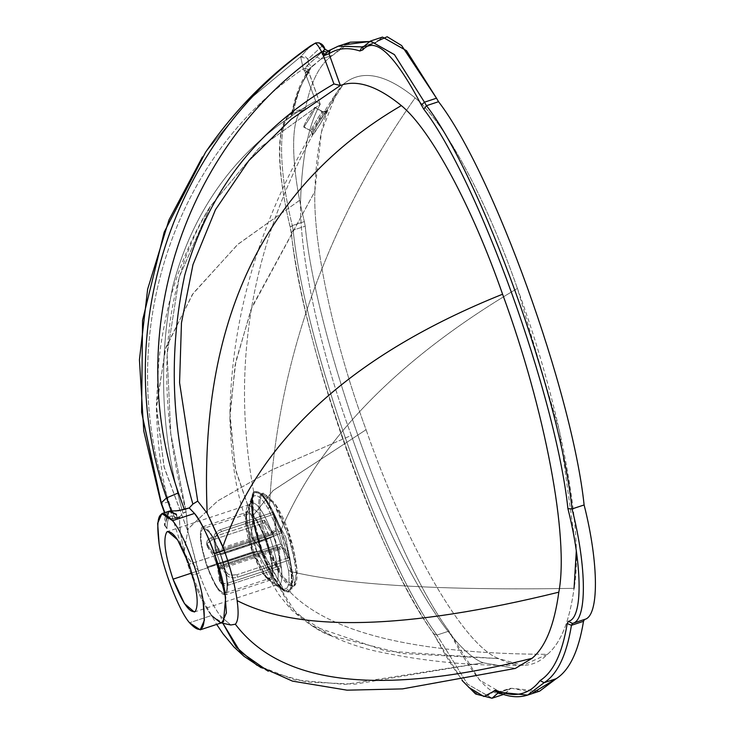 <?xml version="1.0" encoding="UTF-8"?>
<svg xmlns="http://www.w3.org/2000/svg" width="735" height="735" viewBox="0 0 735 735"><rect width="100%" height="100%" fill="white"/><g stroke="black" fill="none" stroke-linecap="round" stroke-linejoin="round"><path stroke-width="0.55" stroke-dasharray="3.67 2.76" d="M270.002 537.57L189.024 564.259L270.002 537.57L258.591 513.149L248.742 504.734L258.591 513.149L270.002 537.57L273.475 536.265L270.002 537.57C278.078 562.009 280.154 577.728 276.241 584.757C280.154 577.728 278.078 562.009 270.002 537.57M191.89 572.96L254.034 552.49C245.959 528.052 243.882 512.323 247.796 505.303L248.742 504.734L247.796 505.303C243.882 512.323 245.959 528.052 254.034 552.49L256.956 551.682L249.385 523.136L249.523 504.339L250.506 502.905C256.423 500.875 264.076 511.992 273.475 536.265C264.076 511.992 256.423 500.875 250.506 502.905L249.523 504.339L249.385 523.136L256.956 551.682L260.861 551.002L253.06 522.943L252.463 498.054L253.63 496.327C256.947 493.81 261.798 497.972 268.202 508.804L279.373 533.72L273.475 536.265L279.373 533.72L278.776 532.076L280.614 531.001L290.95 571.6L288.506 570.296L279.373 533.72L288.506 570.296L290.95 571.6C292.089 581.863 291.418 588.266 288.928 590.821L286.604 588.404C288.947 585.997 289.581 579.961 288.506 570.296C289.581 579.961 288.947 585.997 286.604 588.404L288.928 590.821C286.319 593.035 282.543 590.775 277.6 584.059L282.378 588.551L286.604 588.404L282.176 588.432L277.6 584.059C271.775 575.781 266.235 564.204 260.971 549.348L260.273 549.339L260.861 551.002C265.675 564.278 270.7 574.614 275.937 582.037C270.7 574.614 265.675 564.278 260.861 551.002L256.956 551.682L276.167 585.179L279.916 585.042C283.967 577.784 281.817 561.522 273.475 536.265C281.817 561.522 283.967 577.784 279.916 585.042L276.167 585.179L256.956 551.682L254.034 552.49L265.445 576.911L275.294 585.326L276.241 584.757L275.294 585.326L265.445 576.911L254.034 552.49L191.89 572.96M169.399 511.11L165.963 515.896L167.415 518.285L172.054 518.855L179.533 517.027C179.156 529.816 182.289 546.757 188.95 567.843C195.942 588.836 203.457 604.73 211.487 615.517L189.52 622.747L211.487 615.517C204.697 606.596 198.027 593.173 191.477 575.229C183.465 552.619 179.487 533.215 179.533 517.027L183.033 513.278L186.12 511.928L187.838 531.341L199.121 573.309L191.477 575.229L199.121 573.309C205.828 591.794 212.966 606.063 220.528 616.114L230.606 624.915M168.728 511.339L164.438 525.185C164.649 511.468 168.49 507.885 175.959 514.436L177.558 518.827C170.713 512.828 167.194 516.108 167.001 528.686L164.962 525.01L169.243 511.165M311.116 130.922L304.079 126.925L311.493 115.202C314.525 109.469 315.572 106.897 314.608 107.485L322.242 111.821C325.486 108.734 313.67 128.993 311.116 130.922C313.67 128.993 325.486 108.734 322.242 111.821L322.224 111.839C319.89 113.998 308.195 134.064 311.098 130.94L312.412 135.332L313.027 132.713L316.84 125.63L326.055 111.352C324.052 113.015 311.87 133.761 312.329 134.386L311.116 130.922L303.711 127.118L311.116 130.922M325.89 111.499L326.487 110.783L322.224 111.839L325.89 111.499L322.628 111.637L314.975 107.292L307.193 119.208C304.152 124.95 303.114 127.523 304.079 126.925C303.114 127.523 304.152 124.95 307.193 119.208L314.608 107.485C315.572 106.897 314.525 109.469 311.493 115.202L304.079 126.925M326.487 110.783L343.318 84.24C361.409 69.044 385.342 73.583 415.119 97.856C326.285 224.607 277.711 360.756 269.396 506.296C277.711 360.756 326.285 224.607 415.119 97.856C445.088 122.598 486.542 199.828 517.403 288.414C398.241 358.974 319.312 439.833 280.614 531.001C319.312 439.833 398.241 358.974 517.403 288.414C560.226 404.838 584.5 533.399 574.053 588.349C441.524 590.609 347.159 585.023 290.95 571.6C347.159 585.023 441.524 590.609 574.053 588.349C569.597 621.25 560.722 643.235 547.456 654.315C414.724 653.884 328.545 632.725 288.928 590.821C291.418 588.266 292.089 581.863 290.95 571.6L281.257 532.765L269.396 506.296C262.597 494.793 257.434 490.374 253.915 493.038L253.63 496.327L252.528 497.926L253.309 521.308C250.534 506.066 250.727 496.639 253.915 493.038C257.434 490.374 262.597 494.793 269.396 506.296L268.202 508.804L269.396 506.296L280.614 531.001L278.776 532.076L268.202 508.804C261.798 497.972 256.947 493.81 253.63 496.327L253.915 493.038C230.772 368.676 250.277 249.441 312.412 135.332L320.589 123.489L325.568 114.513L327.002 110.544L318.439 122.892L313.027 132.713L312.412 135.332C250.277 249.441 230.772 368.676 253.915 493.038C250.727 496.639 250.534 506.066 253.309 521.308L235.246 468.507L229.926 412.895L235.935 360.894L252.087 306.66L314.828 191.486L321.443 132.089L336.685 92.481L343.318 84.24L326.487 110.783L327.047 110.636L326.753 111.876L323.951 117.618L315.728 131.106L312.412 135.332L311.098 130.94C308.195 134.064 319.89 113.998 322.224 111.839L314.608 107.485M230.818 624.989L220.528 616.114L222.778 623.087L220.528 616.114C212.443 605.318 204.918 589.948 197.945 569.992L187.838 531.341L164.3 467.855L156.39 408.476L165.311 349.143L192.322 294.551L237.433 244.709L300.615 199.608C298.925 253.299 319.495 348.941 351.33 435.423L271.867 469.95L217.468 501.095L188.123 528.869L183.842 553.271L197.945 569.992L183.75 553.014L188.261 528.649L217.698 500.93L272.051 469.858L351.33 435.423C319.495 348.941 298.925 253.299 300.615 199.608L238.066 244.149L193.186 293.32L165.963 347.122L156.399 405.555L163.905 466.293L187.838 531.341L186.12 511.928L170.759 433.457L167.13 354.288L179.221 277.04L210.265 206.443L258.72 148.488L320.239 104.269C308.627 124.518 302.094 156.307 300.615 199.608C302.094 156.307 308.627 124.518 320.239 104.269L308.939 72.287L307.276 72.269L307.037 71.194L305.062 72.554L315.664 101.044L320.258 104.223L258.72 148.488L210.265 206.443L179.221 277.04L167.13 354.288L170.759 433.457L186.084 511.45L183.033 513.278C161.176 437.601 157.731 362.07 172.679 286.687C194.573 204.1 242.238 142.222 315.664 101.044C242.238 142.222 194.573 204.1 172.679 286.687C157.731 362.07 161.176 437.601 183.033 513.278L179.533 517.027M177.273 517.651L176.483 517.872M350.31 42.189L332.927 55.171L320.873 59.14L328.857 51.128L324.769 49.052L316.767 57.073L324.769 49.052L328.857 51.128L320.873 59.14L316.767 57.073L308.47 64.267L305.245 68.217L303.344 68.869C170.217 157.584 112.914 343.401 168.885 501.766L174.82 518.331L168.885 501.766C112.914 343.401 170.217 157.584 303.344 68.869L305.062 72.554L304.299 71.552L305.025 70.661L307.037 71.194L305.025 70.661L305.245 68.217L308.332 69.715L307.037 71.194L308.332 69.715L305.245 68.217L307.028 65.663L309.995 67.951L308.332 69.715L309.995 67.951L307.028 65.663L316.767 57.073L320.873 59.14L312.596 66.315L308.47 64.267L312.596 66.315L309.995 67.951L310.767 68.511L309.316 69.522L308.875 72.535L309.316 69.522L308.939 72.287L320.258 104.223L315.664 101.044L305.062 72.554L307.037 71.194L307.276 72.269L305.53 72.737L308.875 72.535L320.239 104.269M211.487 615.517L222.145 622.6M194.316 612.016L275.294 585.326L276.167 585.179L282.387 588.551L277.123 583.011C271.592 575.202 266.226 563.956 261.008 549.275L253.474 521.712C251.434 503.466 251.122 495.528 252.528 497.926L249.523 504.339L248.742 504.734L167.755 531.414M260.971 549.348L260.273 549.339L260.971 549.348L253.309 521.308L253.06 522.943L260.273 549.339L260.971 549.348L251.241 536.495L253.18 515.483L272.961 490.677L366.067 429.709C333.92 342.308 313.156 245.766 314.828 191.486L251.021 309.472L235.117 364.937L229.88 418.05L235.788 470.96L253.309 521.308L260.971 549.348C266.235 564.204 271.775 575.781 277.6 584.059L296.435 613.743L331.834 635.931L401.632 653.461L498.78 658.633C464.07 645.835 407.19 547.713 366.067 429.709L273.218 490.447L253.327 515.18L251.122 536.164L260.971 549.348M576.295 551.094L559.555 431.335L517.403 288.414C486.542 199.828 445.088 122.598 415.119 97.856C385.342 73.583 361.409 69.044 343.318 84.24C326.156 101.99 316.656 137.739 314.828 191.486C313.156 245.766 333.92 342.308 366.067 429.709C407.19 547.713 464.07 645.835 498.78 658.633C518.662 668.804 534.887 667.362 547.456 654.315L522.815 665.313L498.78 658.633L385.985 651.035L312.164 625.834L290.206 607.064L277.6 584.059C282.543 590.775 286.319 593.035 288.928 590.821C328.545 632.725 414.724 653.884 547.456 654.315C560.722 643.235 569.597 621.25 574.053 588.349M308.966 70.101L310.767 68.511C303.123 78.287 297.372 92.739 293.513 111.867L292.558 113.484C278.014 116.268 277.894 167.626 292.3 225.562L293.164 230.147L291.363 232.903L291.133 232.333C306.366 357.109 374.207 548.145 434.054 634.553L433.815 633.827L436.948 635.068L433.815 633.827L433.962 634.388L461.993 680.389M491.981 698.25L467.469 684.046L436.948 635.068L467.561 684.156L492.101 698.213M499.708 692.269L511.762 688.3L498.211 692.737L499.708 692.269L498.211 692.737L499.708 692.269L527.62 695.099M291.143 232.379L290.16 227.161L292.3 225.562L290.325 227.4L291.363 232.903C301.92 343.043 379.572 561.577 433.815 633.827C379.572 561.577 301.92 343.043 291.363 232.903L293.164 230.147C303.84 341.371 382.145 561.88 436.948 635.068L449.002 631.099L479.523 680.077L504.035 694.281L510.265 688.768L498.211 692.737L511.762 688.3L539.674 691.13M510.265 688.768L511.762 688.3L510.265 688.768C497.485 704.249 477.07 685.029 449.002 631.099C394.199 557.911 315.894 337.393 305.218 226.178L304.354 221.593L292.3 225.562C277.894 167.626 278.014 116.268 292.558 113.484L291.721 115.634C295.562 96.607 301.276 82.246 308.875 72.535C301.276 82.246 295.562 96.607 291.721 115.634L291.538 113.998L291.721 115.634L290.573 117.572L292.392 113.548L291.538 113.998L293.513 111.867L291.538 114.017C295.387 94.668 301.313 79.839 309.316 69.522M319.192 42.777L314.966 43.347C318.172 41.766 320.598 42.612 322.252 45.901L308.038 59.168L308.47 64.267L308.038 59.168L322.252 45.901L324.558 49.291L328.242 50.917L330.952 49.668L328.242 50.917M382.494 37.072L375.429 42.97L363.522 46.397L374.078 42.924L369.117 41.564L374.078 42.924L376.642 41.978L364.588 45.947L362.989 47.169M290.325 227.4C276.213 170.63 276.323 120.301 290.573 117.572C276.323 120.301 276.213 170.63 290.325 227.4M292.558 113.484L304.612 109.515C290.068 112.299 289.948 163.657 304.354 221.593C289.948 163.657 290.068 112.299 304.612 109.515L292.558 113.484L293.513 111.867L305.567 107.898L304.612 109.515L305.567 107.898L293.513 111.867C297.372 92.739 303.123 78.287 310.767 68.511L309.995 67.951L320.873 59.14L332.927 55.171C320.148 63.375 311.034 80.951 305.567 107.898C311.034 80.951 320.148 63.375 332.927 55.171L344.494 44.789M338.256 46.158L330.952 49.668M370.357 41.068L364.588 45.947L376.642 41.978M256.745 665.092L294.744 679.866L345.147 684.414L483.189 662.786L515.354 668.427L483.189 662.786C448.773 650.236 392.288 552.959 351.33 435.423C392.288 552.959 448.773 650.236 483.189 662.786L354.931 684.166L306.394 681.997L268.247 671.248L261.118 667.711M433.815 633.827C461.405 686.968 481.48 705.94 494.049 690.744M308.038 59.168L304.86 56.172L300.606 56.76L310.602 45.846L300.606 56.76L308.038 59.168M205.837 151.869L248.862 99.896L300.606 56.76L303.344 68.869L305.245 68.217L305.025 70.661L304.299 71.552L303.344 68.869L300.606 56.76L248.687 100.07L205.552 152.283L202.456 156.904M168.885 501.766C163.133 503.466 160.597 503.824 161.287 502.85C160.597 503.824 163.133 503.466 168.885 501.766M174.82 518.331L169.234 518.809L166.514 517.688L164.796 512.626L165.963 515.896L169.372 511.119M164.493 512.727L165.899 516.374M172.973 511.082L175.72 510.963M169.078 511.229L164.962 525.01L167.001 528.686L164.438 525.185L167.001 528.686C167.194 516.108 170.713 512.828 177.558 518.827L176.483 514.261L177.558 518.827L175.959 514.436M164.962 525.01L164.438 525.185M533.435 692.462L511.762 688.3M293.164 230.147L292.3 225.562L304.354 221.593L305.218 226.178L293.164 230.147L305.218 226.178C315.894 337.393 394.199 557.911 449.002 631.099L436.948 635.068C382.145 561.88 303.84 341.371 293.164 230.147M247.465 513.958L246.409 515.795L252.5 552.058L262.239 550.873L253.501 518.524L252.987 495.785L254.586 492.992C261.605 490.576 270.682 503.778 281.827 532.581L265.399 540.014C258.058 521.051 252.087 512.359 247.465 513.958C252.087 512.359 258.058 521.051 265.399 540.014L220.445 554.833C226.959 574.568 228.64 587.265 225.48 592.943C220.858 594.532 214.877 585.841 207.546 566.878L252.5 552.058C245.986 532.333 244.305 519.627 247.465 513.958L202.502 528.768C199.341 534.437 201.023 547.143 207.546 566.878C201.023 547.143 199.341 534.437 202.502 528.768C207.123 527.179 213.104 535.861 220.445 554.833C213.104 535.861 207.123 527.179 202.502 528.768M252.427 552.27L261.991 551.103L284.326 591.206L289.921 591.693C295.69 589.286 291.372 556.652 282.075 532.351L265.951 539.655C272.777 560.327 274.532 573.631 271.224 579.575L267.457 579.254L252.427 552.27L262.092 572.942L270.425 580.062L271.224 579.575C274.532 573.631 272.777 560.327 265.951 539.655L220.748 554.548C227.584 575.22 229.338 588.524 226.031 594.468L225.232 594.955L216.899 587.835L207.233 567.163L252.427 552.27L207.233 567.163C214.923 587.035 221.189 596.131 226.031 594.468C229.338 588.524 227.584 575.22 220.748 554.548C213.067 534.676 206.801 525.571 201.96 527.243C198.652 533.178 200.407 546.491 207.233 567.163C200.407 546.491 198.652 533.178 201.96 527.243L202.759 526.756L211.092 533.876L220.748 554.548L265.951 539.655L256.285 518.983L247.952 511.863L247.153 512.35C243.845 518.294 245.6 531.598 252.427 552.27L246.05 514.27L247.153 512.35C251.995 510.678 258.261 519.783 265.951 539.655L282.075 532.351C270.655 502.823 261.338 489.289 254.145 491.77L252.5 494.637L253.033 517.945L261.991 551.103L252.427 552.27M261.991 551.103C252.693 526.811 248.375 494.177 254.145 491.77C261.338 489.289 270.655 502.823 282.075 532.351C291.372 556.652 295.69 589.286 289.921 591.693C282.727 594.165 273.42 580.641 261.991 551.103M281.827 532.581C270.682 503.778 261.605 490.576 254.586 492.992C248.954 495.344 253.162 527.179 262.239 550.873C273.383 579.685 282.46 592.879 289.48 590.462C295.112 588.119 290.904 556.285 281.827 532.581C290.904 556.285 295.112 588.119 289.48 590.462L284.022 589.994L262.239 550.873L252.5 552.058L266.842 577.82L270.443 578.123C273.595 572.455 271.922 559.748 265.399 540.014L281.827 532.581M270.443 578.123C265.822 579.722 259.841 571.031 252.5 552.058L207.546 566.878C214.877 585.841 220.858 594.532 225.48 592.943C228.64 587.265 226.959 574.568 220.445 554.833L265.399 540.014C271.922 559.748 273.595 572.455 270.443 578.123L225.48 592.943M285.759 537.202L294.919 585.437C288.313 587.706 279.769 575.294 269.286 548.2C259.979 520.012 257.581 501.867 262.092 493.764L285.759 537.202L262.092 493.764C257.581 501.867 259.979 520.012 269.286 548.2L282.46 576.387L293.825 586.098L294.919 585.437C299.43 577.333 297.032 559.188 287.716 530.992L286.485 531.405C295.792 559.592 298.19 577.738 293.678 585.841L292.585 586.502L281.22 576.791L268.054 548.613L269.286 548.2L268.054 548.613C278.537 575.707 287.082 588.119 293.678 585.841C298.19 577.738 295.792 559.592 286.485 531.405C276.002 504.302 267.457 491.899 260.851 494.168C256.34 502.271 258.738 520.417 268.054 548.613C258.738 520.417 256.34 502.271 260.851 494.168L261.945 493.507L273.31 503.218L286.485 531.405L287.716 530.992L274.55 502.804L263.185 493.102L262.092 493.764L275.662 504.596L287.716 530.992L297.023 569.441L294.919 585.437L285.759 537.202M221.217 583.498L223.605 585.17L228.622 585.069L281.349 567.696L278.85 548.448L218.589 568.302L220.748 566.382L226.83 575.284L220.748 566.382L281.009 546.518L290.123 559.859L237.396 577.232L290.123 559.859L289.792 557.305L237.065 574.678L237.396 577.232L234.116 577.857L230.533 577.545L227.786 576.277L226.83 575.284L226.499 572.721L220.417 563.818L227.896 574.026L231.534 575.239L237.065 574.678L230.854 575.137L228.337 574.292L226.499 572.721L226.83 575.284L228.364 576.672L231.176 577.692L234.759 577.802L237.396 577.232L237.065 574.678L289.792 557.305L280.678 543.964L220.417 563.818L216.632 553.189L214.96 540.344L216.632 553.189L276.893 533.334L274.394 514.087L221.667 531.46L274.394 514.087L273.181 512.323L220.454 529.696L221.667 531.46L218.708 533.004L216.577 535.098L215.144 537.956L214.96 540.344L213.756 538.571L215.419 551.415L213.26 553.345L213.903 550.57L215.419 551.415L275.68 531.561L215.419 551.415L213.894 536.366L215.373 533.316L217.78 531.028L220.454 529.696L215.814 532.774L214.05 535.815L213.756 538.571L214.96 540.344L215.144 537.956L216.577 535.098L218.708 533.004L221.667 531.46L220.454 529.696L273.181 512.323L275.68 531.561L274.164 530.716L273.521 533.491L213.26 553.345L207.178 544.442L207.509 546.996L213.591 555.899L206.93 545.425L207.886 542.706L212.011 540.078L207.573 543.128L206.93 545.021L207.509 546.996L206.59 542.733L207.518 540.197L211.68 537.524L212.011 540.078L264.738 522.704L273.852 536.045L213.591 555.899L217.385 566.538L219.471 580.843L221.832 583.177L224.313 583.755L227.409 583.296L228.622 585.069L225.25 585.51L222.604 584.711L220.932 583.094L219.048 579.382L220.932 583.094M219.471 580.843L217.385 566.538L277.646 546.675L280.145 565.922L281.349 567.696L228.622 585.069L227.409 583.296L280.145 565.922L226.738 583.489L222.328 583.379L219.811 581.458M218.589 568.302L220.261 581.146L218.589 568.302L278.85 548.448L281.349 567.696L280.145 565.922L277.646 546.675L273.852 536.045L264.738 522.704L212.011 540.078L211.68 537.524L264.407 520.15L264.738 522.704L264.407 520.15L273.521 533.491L275.68 531.561L273.181 512.323L274.394 514.087L276.893 533.334L216.632 553.189L220.417 563.818L280.678 543.964L276.893 533.334L280.678 543.964L289.792 557.305L290.123 559.859L281.009 546.518L278.85 548.448L280.366 549.293L281.009 546.518L220.748 566.382L220.105 569.147L218.589 568.302M206.673 543.303L213.26 553.345L273.521 533.491L264.407 520.15L211.018 537.763L207.518 540.197L206.59 542.733M206.93 545.425L206.608 542.935M277.646 546.675L217.385 566.538L213.591 555.899L273.852 536.045L277.646 546.675M229.926 412.895C231.451 336.63 248.843 262.331 282.102 189.988C297.647 156.178 315.848 123.682 336.685 92.481M220.472 622.738L221.354 622.857M156.39 408.476C158.558 481.774 171.972 516.337 183.842 553.271M186.084 511.441C160.873 415.688 152.439 300.192 210.265 206.443C187.756 241.604 172.578 286.053 167.35 310.74C162.747 331.457 159.826 349.318 158.595 364.339L156.399 405.555M229.88 418.05C232.407 490.08 243.221 509.465 251.241 536.495M251.122 536.164C257.976 557.001 267.356 576.681 279.254 595.203L291.152 609.6C308.59 624.502 322.141 633.276 331.834 635.931M522.815 665.313C473.551 666.232 425.087 661.629 377.432 651.504C354.316 646.414 332.56 637.861 312.164 625.834M497.54 692.177L510.889 688.217M503.493 694.456L504.035 694.281M291.133 232.333L290.16 227.161C282.212 193.231 278.684 165.651 279.585 144.409C281.836 119.787 285.492 118.013 292.392 113.548M362.971 47.196L375.466 42.961M183.75 553.014L197.642 588.147L205.414 604.473L216.669 624.41M252.987 495.785L246.409 515.795M284.326 591.206L267.457 579.254M270.425 580.062L225.232 594.955M202.759 526.756L247.952 511.863M246.05 514.27L252.5 494.637M266.842 577.82L284.022 589.994M293.825 586.098L292.585 586.502M219.774 581.394L221.143 583.397M274.201 530.707L213.94 550.561M220.068 569.156L280.329 549.302M261.945 493.507L263.185 493.102M275.662 504.596C286.42 520.996 293.541 542.614 297.023 569.441"/><path stroke-width="1.1" d="M189.024 564.259L177.604 539.83L167.755 531.414L166.808 531.984C162.894 539.012 164.98 554.741 173.047 579.171L191.89 572.96L173.047 579.171L184.457 603.6L194.316 612.016L195.253 611.437C199.167 604.418 197.09 588.689 189.024 564.259C197.09 588.689 199.167 604.418 195.253 611.437C189.538 613.413 182.133 602.654 173.047 579.171C164.98 554.741 162.894 539.012 166.808 531.984C172.532 530.018 179.937 540.776 189.024 564.259M200.186 629.84L222.145 622.6L226.389 612.907L224.938 592.649C221.713 568.66 204.982 525.102 194.499 513.443C201.923 523.632 208.593 537.064 214.51 553.721L224.12 549.964L207.196 513.269L197.715 501.105L192.873 504.091L189.226 507.977L194.499 513.443L172.541 520.674C183.015 532.333 199.755 575.9 202.979 599.889L204.431 620.138L200.186 629.84L189.52 622.747C179.046 611.097 162.306 567.53 159.091 543.542L157.639 523.292L161.884 513.59L172.541 520.674L194.499 513.443L189.226 507.977L178.247 510.706L169.335 511.137M169.243 511.165L176.483 514.261L168.728 511.339M328.104 50.963L327.066 52.222L328.242 50.917L324.558 49.291L323.418 51.248L327.066 52.222L325.504 53.958L327.066 52.222L323.418 51.248L323.29 53.618L325.504 53.958L323.29 53.618L322.573 54.491L323.345 55.483L321.608 51.817C183.52 145.172 122.469 334.462 178.421 492.863L184.347 509.428L189.226 507.977L192.873 504.091C171.181 428.266 168.434 352.065 184.65 275.506C208.097 191.468 257.866 127.624 333.956 83.965L323.345 55.483L325.504 53.958L325.798 54.978L329.004 53.738L340.369 85.471C357.026 79.334 377.349 86.041 401.328 105.583C430.967 129.985 472.035 206.471 502.584 294.211C545.113 409.808 569.258 537.542 558.82 592.18C554.309 625.163 545.379 647.204 532.048 658.312C380.234 696.532 281.34 685.167 235.347 624.226L230.818 624.989L235.347 624.226C238.259 621.038 238.857 613.174 237.129 600.614C235.044 585.483 230.707 568.605 224.12 549.964L214.51 553.721L225.645 597.39L223.513 621.773L220.472 622.738L211.487 615.517M179.533 517.027L177.273 517.651M176.483 517.872L174.82 518.331M497.54 692.177L495.84 690.183L497.567 692.186C508.436 697.037 518.46 698.011 527.62 695.099L539.674 691.13L556.184 678.708L544.139 682.677L527.62 695.099L544.139 682.677L556.184 678.708C569.515 670.265 578.62 651.127 583.507 621.314L571.453 625.292L567.209 623.556C562.349 653.213 553.29 672.231 540.032 680.61L544.139 682.677C557.461 674.234 566.566 655.105 571.453 625.292L572.446 623.436L568.403 621.332L567.209 623.556L571.453 625.292L583.507 621.314L584.5 619.458C599.209 616.637 599.034 563.8 584.114 504.954L572.06 508.923L567.907 508.638C582.634 566.492 582.864 618.576 568.403 621.332L572.446 623.436C587.155 620.616 586.98 567.769 572.06 508.923C586.98 567.769 587.155 620.616 572.446 623.436L584.5 619.458L572.446 623.436L571.453 625.292C566.566 655.105 557.461 674.234 544.139 682.677L540.032 680.61C528.915 694.988 514.188 698.176 495.84 690.183L483.906 696.532L468.664 687.317M492.101 698.213L498.211 692.737L494.049 690.744L498.569 692.618L491.981 698.25L504.035 694.281M527.62 695.099L499.708 692.269M338.256 46.158L330.245 50.008L329.004 53.738L323.823 55.667L325.798 54.978L325.504 53.958L323.345 55.483L333.956 83.965L340.333 85.481L329.004 53.738C337.806 48.078 348.105 47.159 359.902 50.981C348.105 47.159 337.806 48.078 329.004 53.738L329.133 51.266L330.952 49.668L338.458 46.094L362.024 46.893L363.522 46.397L362.024 46.893L338.256 46.158L350.31 42.189L369.117 41.564L344.494 44.789M322.573 54.491L323.29 53.618L323.418 51.248L321.608 51.817L322.573 54.491M169.372 511.119L171.218 510.99L166.542 497.935L161.287 502.832L164.796 512.626L161.084 503.209L141.607 412.289L142.544 320.295L164.19 232.159L205.552 152.283L164.19 232.159L142.544 320.295L141.607 412.289L161.287 502.85L166.551 497.926C108.844 334.508 172.137 139.154 314.966 43.347C172.137 139.154 108.844 334.508 166.551 497.926L178.421 492.863C122.469 334.462 183.52 145.172 321.608 51.817C318.724 46.186 316.509 43.365 314.966 43.347L310.602 45.846L314.966 43.347C316.509 43.365 318.724 46.186 321.608 51.817L323.418 51.248L324.769 49.052L319.192 42.777M377.174 41.206L387.18 36.75L401.622 45.533L436.507 98.214L406.51 50.697L382.494 37.072L370.44 41.041L362.989 47.169L362.722 49.943L359.902 50.981L362.024 46.893L359.902 50.981L362.722 49.943L362.989 47.169L370.44 41.041L394.456 54.666L424.453 102.183L394.392 54.592L370.357 41.068M363.099 47.003L362.024 46.893L363.099 47.003M494.049 690.744L495.84 690.183C514.188 698.176 528.915 694.988 540.032 680.61C553.29 672.231 562.349 653.213 567.209 623.556L568.403 621.332C582.864 618.576 582.634 566.492 567.907 508.638C556.193 396.679 477.658 178.972 423.81 109.239L421.375 105.05C394.686 54.298 375.135 35.923 362.722 49.943C375.135 35.923 394.686 54.298 421.375 105.05L424.453 102.183L421.375 105.05L423.81 109.239L426.484 105.684L424.453 102.183L426.484 105.684L423.81 109.239C477.658 178.972 556.193 396.679 567.907 508.638L572.06 508.923C560.125 395.715 480.846 176.115 426.484 105.684C480.846 176.115 560.125 395.715 572.06 508.923L584.114 504.954C572.179 391.746 492.9 172.146 438.538 101.706L426.484 105.684L438.538 101.706C492.9 172.146 572.179 391.746 584.114 504.954C599.034 563.8 599.209 616.637 584.5 619.458L583.507 621.314C578.62 651.127 569.515 670.265 556.184 678.708L533.435 692.462M532.048 658.312L515.354 668.427L532.048 658.312C545.379 647.204 554.309 625.163 558.82 592.18C569.258 537.542 545.113 409.808 502.584 294.211C472.035 206.471 430.967 129.985 401.328 105.583C377.349 86.041 357.026 79.334 340.369 85.471L333.956 83.965C257.866 127.624 208.097 191.468 184.65 275.506C168.434 352.065 171.181 428.266 192.873 504.091L197.715 501.105L179.57 382.678L181.462 322.913L192.983 264.609L215.484 209.668L248.797 160.68L291.198 119.226L340.333 85.481L291.198 119.226L248.797 160.68L215.484 209.668L192.983 264.609L181.462 322.913L179.57 382.678L197.715 501.105L207.196 513.269C198.836 321.856 263.543 185.964 401.328 105.583C263.543 185.964 198.836 321.856 207.196 513.269L222.907 546.684C260.594 438.078 353.82 353.921 502.584 294.211C353.82 353.921 260.594 438.078 222.907 546.684C230.147 566.428 234.888 584.408 237.129 600.614C299.356 632.495 406.584 629.684 558.82 592.18C406.584 629.684 299.356 632.495 237.129 600.614C238.857 613.174 238.259 621.038 235.347 624.226C281.34 685.167 380.234 696.532 532.048 658.312M330.263 49.989L327.782 51.046L324.962 49.107C323.418 44.431 320.341 42.373 315.71 42.924L310.602 45.846C269.148 74.998 234.134 110.48 205.552 152.283L205.837 151.869M175.72 510.963L184.347 509.428L178.421 492.863L166.542 497.935L171.218 510.99L172.973 511.082M175.959 514.436L169.078 511.229M189.52 622.747C202.217 636.501 206.7 628.875 202.979 599.889C199.755 575.9 183.015 532.333 172.541 520.674C159.853 506.929 155.37 514.555 159.091 543.542C162.306 567.53 179.046 611.097 189.52 622.747M436.507 98.214L438.538 101.706L436.507 98.214L424.453 102.183L436.507 98.214M574.053 588.349L576.295 551.094M268.247 671.248L240.161 651.587L222.778 623.087L236.192 647.039L256.745 665.092L292.447 681.115L347.039 690.174L402.468 688.897L515.465 668.4M161.884 513.59L168.811 511.303M220.472 622.738L230.873 625.007M461.993 680.389L475.618 693.996L491.981 698.25M161.075 503.199L143.748 430.958L139.429 359.792L147.634 289.204L169.004 219.894L202.456 156.904M161.084 503.218L164.493 512.727M216.669 624.41L223.091 633.892L233.969 647.002L243.956 656.263L261.118 667.711"/></g></svg>
